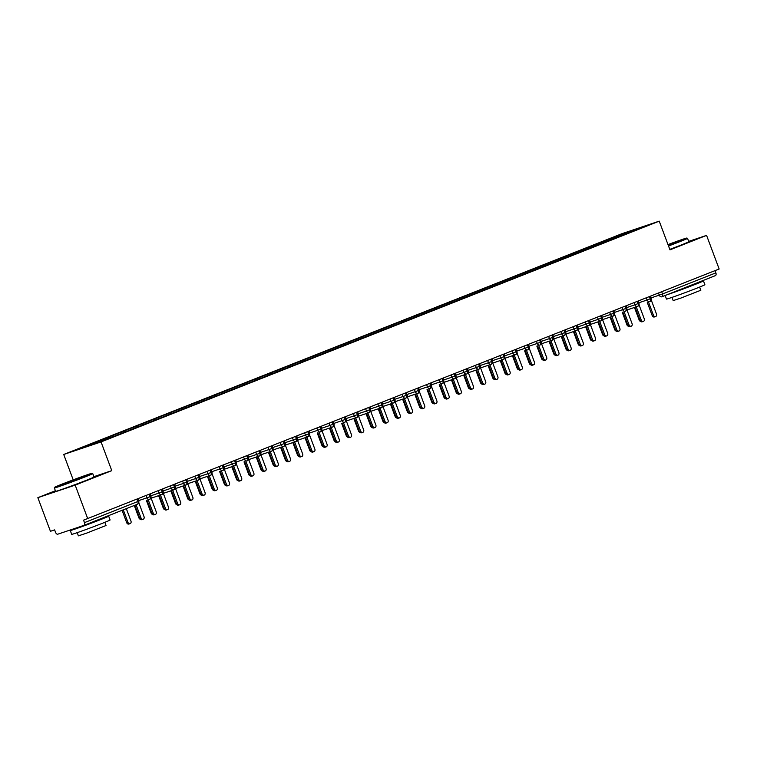 <?xml version="1.0" encoding="UTF-8"?>
<svg xmlns="http://www.w3.org/2000/svg" width="757" height="757" viewBox="0 0 757 757"><rect width="100%" height="100%" fill="white"/><g stroke="black" fill="none" stroke-linecap="round" stroke-linejoin="round"><path stroke-width="1.14" d="M55.393 490.735L37.85 497.671L50.426 531.3L54.627 529.891L55.545 532.341A2.46 1.476 -111.6 0 0 57.806 534.177L83.932 525.396A2.46 1.476 -111.6 0 0 83.98 525.377A2.46 1.476 -111.6 0 0 84.472 522.623L83.554 520.163L719.15 269.009L706.574 235.38L688.69 241.398M73.202 479.853L63.72 454.474L621.904 233.695L659.233 221.148L101.05 441.927L63.72 454.474M93.168 443.422L77.668 449.554L113.418 436.619L645.286 226.069L609.536 239.004L90.272 444.397L93.168 443.422L93.963 444.075M100 440.725L100.851 441.416M105.365 438.596L106.217 439.287M112.197 435.9L113.181 436.694M117.562 433.77L118.423 434.461M124.394 431.074L125.388 431.868M129.769 428.945L130.62 429.635M136.601 426.248L137.585 427.043M141.966 424.119L142.818 424.809M148.798 421.422L149.782 422.217M154.163 419.293L155.024 419.984M161.004 416.596L161.989 417.391M166.37 414.467L167.221 415.158M173.202 411.77L174.186 412.565M178.567 409.641L179.428 410.332M185.399 406.944L186.383 407.739M190.773 404.815L191.625 405.506M197.605 402.118L198.589 402.913M202.971 399.989L203.822 400.68M209.803 397.293L210.787 398.087M215.168 395.163L216.029 395.854M222 392.467L222.993 393.262M227.374 390.338L228.226 391.028M234.206 387.641L235.19 388.436M239.572 385.512L240.433 386.202M246.403 382.815L247.388 383.61M251.778 380.686L252.63 381.377M258.61 377.989L259.594 378.784M263.975 375.86L264.827 376.551M270.807 373.163L271.791 373.958M276.173 371.034L277.034 371.725M283.004 368.337L283.998 369.132M288.379 366.208L289.231 366.899M295.211 363.511L296.195 364.306M300.576 361.382L301.428 362.073M307.408 358.686L308.392 359.48M312.783 356.556L313.635 357.247M319.615 353.86L320.599 354.655M324.98 351.731L325.832 352.421M331.812 349.034L332.796 349.829M337.177 346.905L338.038 347.595M344.009 344.208L345.003 345.003M349.384 342.079L350.236 342.77M356.216 339.382L357.2 340.177M361.581 337.253L362.433 337.944M368.413 334.556L369.397 335.351M373.778 332.427L374.639 333.118M380.62 329.73L381.604 330.525M385.985 327.601L386.836 328.292M392.817 324.904L393.801 325.699M398.182 322.775L399.043 323.466M405.014 320.079L405.998 320.873M410.389 317.949L411.24 318.64M417.221 315.253L418.205 316.048M422.586 313.124L423.437 313.814M429.418 310.427L430.402 311.222M434.783 308.298L435.644 308.988M441.615 305.601L442.608 306.396M446.99 303.472L447.841 304.163M453.822 300.775L454.806 301.57M459.187 298.646L460.048 299.337M466.019 295.949L467.003 296.744M471.393 293.82L472.245 294.511M478.225 291.123L479.209 291.918M483.591 288.994L484.442 289.685M490.422 286.297L491.407 287.092M495.788 284.168L496.649 284.859M502.62 281.472L503.613 282.266M507.994 279.342L508.846 280.033M514.826 276.646L515.81 277.44M520.191 274.517L521.043 275.207M527.023 271.82L528.008 272.615M532.398 269.691L533.25 270.381M539.23 266.994L540.214 267.789M544.595 264.865L545.447 265.556M551.427 262.168L552.411 262.963M556.792 260.039L557.654 260.73M563.624 257.342L564.618 258.137M568.999 255.213L569.851 255.904M575.831 252.516L576.815 253.311M581.196 250.387L582.048 251.078M588.028 247.69L589.012 248.485M593.403 245.561L594.254 246.252M600.235 242.865L601.219 243.659M605.6 240.735L606.452 241.426M661.684 291.738L662.517 293.981L715.867 272.88L715.034 270.637M715.867 272.88A2.46 1.476 68.4 0 1 715.374 275.643A2.46 1.476 68.4 0 1 715.327 275.652L662.072 296.725M612.432 238.039L613.416 238.834M627.922 231.907L628.121 233.033M37.85 497.671L75.18 485.123L87.755 518.753M659.233 221.148L669.973 249.857L706.574 235.38M75.18 485.123L111.781 470.646L101.05 441.927M111.781 470.646L93.896 476.655M609.536 239.004L609.934 240.054M649.724 301.608A2.46 1.968 -108.6 0 1 649.705 301.608L649.733 301.598A2.46 1.476 -111.6 0 0 649.733 301.598A2.46 1.476 -111.6 0 0 649.761 301.589A2.46 1.476 -111.6 0 0 650.263 298.835L649.421 296.593M597.339 243.83L597.727 244.88M585.133 248.656L585.53 249.706M572.935 253.481L573.323 254.532M560.738 258.307L561.126 259.358M548.532 263.133L548.929 264.184M536.334 267.959L536.722 269.009M524.128 272.785L524.525 273.835M511.931 277.611L512.319 278.661M499.734 282.437L500.122 283.487M487.527 287.263L487.924 288.313M475.33 292.088L475.718 293.139M463.133 296.914L463.521 297.965M450.926 301.74L451.323 302.791M438.729 306.566L439.117 307.616M426.522 311.392L426.92 312.442M414.325 316.218L414.713 317.268M402.128 321.044L402.516 322.094M389.921 325.87L390.319 326.92M377.724 330.695L378.112 331.746M365.517 335.521L365.915 336.572M353.32 340.347L353.708 341.398M341.123 345.173L341.511 346.223M328.917 349.999L329.314 351.049M316.719 354.825L317.107 355.875M304.513 359.651L304.91 360.701M292.316 364.477L292.704 365.527M280.118 369.302L280.506 370.353M267.912 374.128L268.309 375.179M255.715 378.954L256.103 380.005M243.508 383.78L243.905 384.83M231.311 388.606L231.699 389.656M219.114 393.432L219.502 394.482M206.907 398.258L207.304 399.308M194.71 403.084L195.098 404.134M182.513 407.909L182.901 408.96M170.306 412.735L170.704 413.786M158.109 417.561L158.497 418.612M145.902 422.387L146.3 423.437M133.705 427.213L134.093 428.263M121.508 432.039L121.896 433.089M109.301 436.865L109.699 437.915M97.104 441.691L97.492 442.741M637.517 306.434A2.46 1.968 -108.6 0 1 637.508 306.434L626.957 309.982L637.526 306.424A2.46 1.476 -111.6 0 0 637.526 306.424A2.46 1.476 -111.6 0 0 637.564 306.415A2.46 1.476 -111.6 0 0 638.056 303.661L637.224 301.418M625.32 311.259A2.46 1.968 -108.6 0 1 625.301 311.259L625.329 311.25A2.46 1.476 -111.6 0 0 625.329 311.25A2.46 1.476 -111.6 0 0 625.358 311.241A2.46 1.476 -111.6 0 0 625.859 308.487L625.017 306.244M613.085 316.095L602.553 319.634L613.123 316.076A2.46 1.968 -108.6 0 1 613.104 316.085A2.46 1.476 -111.6 0 0 613.123 316.076A2.46 1.476 -111.6 0 0 613.161 316.066A2.46 1.476 -111.6 0 0 613.653 313.313L612.82 311.07M600.888 320.921L590.356 324.46L600.926 320.902A2.46 1.968 -108.6 0 1 600.897 320.911A2.46 1.476 -111.6 0 0 600.926 320.902A2.46 1.476 -111.6 0 0 600.963 320.892A2.46 1.476 -111.6 0 0 601.455 318.139L600.613 315.896M588.681 325.747L578.159 329.286L588.728 325.728A2.46 1.968 -108.6 0 1 588.7 325.737A2.46 1.476 -111.6 0 0 588.728 325.728A2.46 1.476 -111.6 0 0 588.757 325.718A2.46 1.476 -111.6 0 0 589.258 322.965L588.416 320.722M565.583 331.746L573.882 328.954A2.46 1.968 -108.6 0 0 576.503 330.563L576.522 330.554A2.46 1.968 -108.6 0 1 576.503 330.563L565.952 334.111L576.484 330.572A2.46 1.476 -111.6 0 0 576.522 330.554A2.46 1.476 -111.6 0 0 576.56 330.544A2.46 1.476 -111.6 0 0 577.052 327.79L576.219 325.548M553.376 336.572L561.685 333.78A2.46 1.968 -108.6 0 0 564.296 335.389A2.46 1.968 -108.6 0 1 564.296 335.389L553.755 338.937L564.277 335.398A2.46 1.476 -111.6 0 0 564.325 335.379A2.46 1.476 -111.6 0 0 564.353 335.37A2.46 1.476 -111.6 0 0 564.854 332.616L564.012 330.374M541.179 341.398L549.487 338.606A2.46 1.968 -108.6 0 0 552.099 340.215A2.46 1.968 -108.6 0 1 552.099 340.215L541.548 343.763L552.08 340.224A2.46 1.476 -111.6 0 0 552.118 340.205A2.46 1.476 -111.6 0 0 552.156 340.196A2.46 1.476 -111.6 0 0 552.648 337.442L551.815 335.2M539.911 345.041A2.46 1.968 -108.6 0 1 539.892 345.041L539.921 345.031A2.46 1.476 -111.6 0 0 539.921 345.031A2.46 1.476 -111.6 0 0 539.959 345.022A2.46 1.476 -111.6 0 0 540.451 342.268L539.618 340.025M527.714 349.866A2.46 1.968 -108.6 0 1 527.695 349.866L527.724 349.857A2.46 1.476 -111.6 0 0 527.724 349.857A2.46 1.476 -111.6 0 0 527.752 349.848A2.46 1.476 -111.6 0 0 528.254 347.094L527.411 344.851M515.479 354.702L504.947 358.241L515.517 354.683A2.46 1.968 -108.6 0 1 515.498 354.692A2.46 1.476 -111.6 0 0 515.517 354.683A2.46 1.476 -111.6 0 0 515.555 354.673A2.46 1.476 -111.6 0 0 516.047 351.92L515.214 349.677M503.282 359.528L492.75 363.067L503.32 359.509A2.46 1.968 -108.6 0 1 503.291 359.518A2.46 1.476 -111.6 0 0 503.32 359.509A2.46 1.476 -111.6 0 0 503.358 359.499A2.46 1.476 -111.6 0 0 503.85 356.746L503.008 354.503M491.075 364.354L480.544 367.893L491.113 364.335A2.46 1.968 -108.6 0 1 491.094 364.344A2.46 1.476 -111.6 0 0 491.113 364.335A2.46 1.476 -111.6 0 0 491.151 364.325A2.46 1.476 -111.6 0 0 491.643 361.572L490.81 359.329M467.977 370.353L476.276 367.561A2.46 1.968 -108.6 0 0 478.888 369.17L478.916 369.161A2.46 1.968 -108.6 0 1 478.888 369.17L468.346 372.718L478.878 369.179A2.46 1.476 -111.6 0 0 478.916 369.161A2.46 1.476 -111.6 0 0 478.954 369.151A2.46 1.476 -111.6 0 0 479.446 366.397L478.613 364.155M455.771 375.179L464.079 372.387A2.46 1.968 -108.6 0 0 466.69 373.996A2.46 1.968 -108.6 0 1 466.69 373.996L456.149 377.544L466.672 374.005A2.46 1.476 -111.6 0 0 466.719 373.986A2.46 1.476 -111.6 0 0 466.747 373.977A2.46 1.476 -111.6 0 0 467.249 371.223L466.407 368.981M443.574 380.005L451.872 377.213A2.46 1.968 -108.6 0 0 454.493 378.822A2.46 1.968 -108.6 0 1 454.493 378.822L443.943 382.37L454.474 378.831A2.46 1.476 -111.6 0 0 454.512 378.812A2.46 1.476 -111.6 0 0 454.55 378.803A2.46 1.476 -111.6 0 0 455.042 376.049L454.209 373.807M442.306 383.648A2.46 1.968 -108.6 0 1 442.287 383.648L442.315 383.638A2.46 1.476 -111.6 0 0 442.315 383.638A2.46 1.476 -111.6 0 0 442.353 383.629A2.46 1.476 -111.6 0 0 442.845 380.875L442.003 378.632M430.108 388.473A2.46 1.968 -108.6 0 1 430.09 388.473L430.118 388.464A2.46 1.476 -111.6 0 0 430.118 388.464A2.46 1.476 -111.6 0 0 430.146 388.455A2.46 1.476 -111.6 0 0 430.648 385.701L429.806 383.458M417.873 393.309L407.342 396.848L417.911 393.29A2.46 1.968 -108.6 0 1 417.892 393.299A2.46 1.476 -111.6 0 0 417.911 393.29A2.46 1.476 -111.6 0 0 417.949 393.28A2.46 1.476 -111.6 0 0 418.441 390.527L417.609 388.284M405.667 398.135L395.145 401.674L405.714 398.116A2.46 1.968 -108.6 0 1 405.686 398.125A2.46 1.476 -111.6 0 0 405.714 398.116A2.46 1.476 -111.6 0 0 405.743 398.106A2.46 1.476 -111.6 0 0 406.244 395.353L405.402 393.11M393.47 402.961L382.938 406.5L393.508 402.942A2.46 1.968 -108.6 0 1 393.489 402.951A2.46 1.476 -111.6 0 0 393.508 402.942A2.46 1.476 -111.6 0 0 393.545 402.932A2.46 1.476 -111.6 0 0 394.037 400.179L393.205 397.936M370.362 408.96L378.67 406.168A2.46 1.968 -108.6 0 0 381.282 407.777L381.31 407.768A2.46 1.968 -108.6 0 1 381.282 407.777L370.741 411.325L381.273 407.786A2.46 1.476 -111.6 0 0 381.31 407.768A2.46 1.476 -111.6 0 0 381.348 407.758A2.46 1.476 -111.6 0 0 381.84 405.004L380.998 402.762M358.165 413.786L366.473 410.994A2.46 1.968 -108.6 0 0 369.085 412.603A2.46 1.968 -108.6 0 1 369.085 412.603L358.544 416.151L369.066 412.612A2.46 1.476 -111.6 0 0 369.113 412.593A2.46 1.476 -111.6 0 0 369.142 412.584A2.46 1.476 -111.6 0 0 369.643 409.83L368.801 407.588M345.968 418.612L354.267 415.82A2.46 1.968 -108.6 0 0 356.888 417.429A2.46 1.968 -108.6 0 1 356.888 417.429L346.337 420.977L356.869 417.438A2.46 1.476 -111.6 0 0 356.907 417.419A2.46 1.476 -111.6 0 0 356.944 417.41A2.46 1.476 -111.6 0 0 357.436 414.656L356.604 412.414M344.7 422.255A2.46 1.968 -108.6 0 1 344.681 422.255L344.709 422.245A2.46 1.476 -111.6 0 0 344.709 422.245A2.46 1.476 -111.6 0 0 344.738 422.236A2.46 1.476 -111.6 0 0 345.239 419.482L344.397 417.239M332.493 427.08A2.46 1.968 -108.6 0 1 332.484 427.08L321.933 430.629L332.503 427.071A2.46 1.476 -111.6 0 0 332.503 427.071A2.46 1.476 -111.6 0 0 332.541 427.062A2.46 1.476 -111.6 0 0 333.033 424.308L332.2 422.065M320.296 431.906A2.46 1.968 -108.6 0 1 320.277 431.906L320.306 431.897A2.46 1.476 -111.6 0 0 320.306 431.897A2.46 1.476 -111.6 0 0 320.343 431.887A2.46 1.476 -111.6 0 0 320.836 429.134L320.003 426.891M308.061 436.742L297.539 440.281L308.108 436.723A2.46 1.968 -108.6 0 1 308.08 436.732A2.46 1.476 -111.6 0 0 308.108 436.723A2.46 1.476 -111.6 0 0 308.137 436.713A2.46 1.476 -111.6 0 0 308.638 433.96L307.796 431.717M295.864 441.568L285.332 445.107L295.902 441.549A2.46 1.968 -108.6 0 1 295.883 441.558A2.46 1.476 -111.6 0 0 295.902 441.549A2.46 1.476 -111.6 0 0 295.94 441.539A2.46 1.476 -111.6 0 0 296.432 438.786L295.599 436.543M272.757 447.567L281.065 444.775A2.46 1.968 -108.6 0 0 283.676 446.384L283.705 446.375A2.46 1.968 -108.6 0 1 283.676 446.384L273.135 449.932L283.667 446.393A2.46 1.476 -111.6 0 0 283.705 446.375A2.46 1.476 -111.6 0 0 283.743 446.365A2.46 1.476 -111.6 0 0 284.235 443.611L283.392 441.369M260.559 452.393L268.867 449.601A2.46 1.968 -108.6 0 0 271.479 451.21L271.498 451.2A2.46 1.968 -108.6 0 1 271.479 451.21L260.928 454.758L271.46 451.219A2.46 1.476 -111.6 0 0 271.498 451.2A2.46 1.476 -111.6 0 0 271.536 451.191A2.46 1.476 -111.6 0 0 272.028 448.437L271.195 446.195M248.362 457.219L256.661 454.427A2.46 1.968 -108.6 0 0 259.273 456.036A2.46 1.968 -108.6 0 1 259.273 456.036L248.731 459.584L259.263 456.045A2.46 1.476 -111.6 0 0 259.301 456.026A2.46 1.476 -111.6 0 0 259.339 456.017A2.46 1.476 -111.6 0 0 259.831 453.263L258.998 451.021M247.094 460.862A2.46 1.968 -108.6 0 1 247.075 460.862L247.104 460.852A2.46 1.476 -111.6 0 0 247.104 460.852A2.46 1.476 -111.6 0 0 247.132 460.843A2.46 1.476 -111.6 0 0 247.634 458.089L246.791 455.846M234.888 465.687A2.46 1.968 -108.6 0 1 234.878 465.687L224.327 469.236L234.897 465.678A2.46 1.476 -111.6 0 0 234.897 465.678A2.46 1.476 -111.6 0 0 234.935 465.669A2.46 1.476 -111.6 0 0 235.427 462.915L234.594 460.672M222.69 470.513A2.46 1.968 -108.6 0 1 222.672 470.513L222.7 470.504A2.46 1.476 -111.6 0 0 222.7 470.504A2.46 1.476 -111.6 0 0 222.738 470.494A2.46 1.476 -111.6 0 0 223.23 467.741L222.388 465.498M210.455 475.349L199.924 478.888L210.503 475.33A2.46 1.968 -108.6 0 1 210.474 475.339A2.46 1.476 -111.6 0 0 210.503 475.33A2.46 1.476 -111.6 0 0 210.531 475.32A2.46 1.476 -111.6 0 0 211.033 472.567L210.191 470.324M198.258 480.175L187.727 483.714L198.296 480.156A2.46 1.968 -108.6 0 1 198.268 480.165A2.46 1.476 -111.6 0 0 198.296 480.156A2.46 1.476 -111.6 0 0 198.334 480.146A2.46 1.476 -111.6 0 0 198.826 477.393L197.993 475.15M186.052 485L175.529 488.539L186.099 484.982A2.46 1.968 -108.6 0 1 186.071 484.991A2.46 1.476 -111.6 0 0 186.099 484.982A2.46 1.476 -111.6 0 0 186.127 484.972A2.46 1.476 -111.6 0 0 186.629 482.218L185.787 479.976M162.954 491L171.252 488.208A2.46 1.968 -108.6 0 0 173.873 489.817L173.892 489.807A2.46 1.968 -108.6 0 1 173.873 489.817L163.323 493.365L173.855 489.826A2.46 1.476 -111.6 0 0 173.892 489.807A2.46 1.476 -111.6 0 0 173.93 489.798A2.46 1.476 -111.6 0 0 174.422 487.044L173.59 484.802M150.747 495.826L159.055 493.034A2.46 1.968 -108.6 0 0 161.667 494.643A2.46 1.968 -108.6 0 1 161.667 494.643L151.126 498.191L161.657 494.652A2.46 1.476 -111.6 0 0 161.695 494.633A2.46 1.476 -111.6 0 0 161.733 494.624A2.46 1.476 -111.6 0 0 162.225 491.87L161.383 489.628M149.489 499.469A2.46 1.968 -108.6 0 1 149.47 499.469L149.498 499.459A2.46 1.476 -111.6 0 0 149.498 499.459A2.46 1.476 -111.6 0 0 149.526 499.45A2.46 1.476 -111.6 0 0 150.028 496.696L149.186 494.453M655.6 316.549L654.389 316.956A2.053 1.637 -108.6 0 1 652.212 315.622L653.423 315.215A2.053 1.637 71.4 0 0 656.47 314.004L651.228 299.971M652.212 315.622L647.273 302.431M653.423 315.215L648.494 302.024M650.944 295.987L650.623 296.999M640.649 321.403A2.053 1.637 -108.6 0 1 639.145 320.012L639.769 319.804M634.451 307.465L639.145 320.012M643.403 321.375L642.191 321.782A2.053 1.637 -108.6 0 1 640.006 320.448L641.226 320.041A2.053 1.637 71.4 0 0 644.273 318.829L639.022 304.797M640.006 320.448L635.076 307.257M641.226 320.041L636.287 306.85M638.747 300.813L638.425 301.825M631.196 326.201L629.985 326.608A2.053 1.637 -108.6 0 1 627.808 325.273L629.02 324.867A2.053 1.637 71.4 0 0 632.067 323.655L626.824 309.622M627.808 325.273L622.879 312.083M629.02 324.867L624.09 311.676M626.541 305.639L626.219 306.651M618.999 331.027L617.788 331.434A2.053 1.637 -108.6 0 1 615.611 330.099L616.823 329.692A2.053 1.637 71.4 0 0 619.869 328.481L614.627 314.448M615.611 330.099L610.672 316.909M616.823 329.692L611.883 316.502M614.343 310.465L614.022 311.477M606.802 335.853L605.581 336.259A2.053 1.637 -108.6 0 1 603.405 334.925L604.616 334.518A2.053 1.637 71.4 0 0 607.672 333.307L602.421 319.274M603.405 334.925L598.475 321.734M604.616 334.518L599.686 321.328M602.137 315.291L601.815 316.303M628.452 326.229A2.053 1.637 -108.6 0 1 626.938 324.838L627.562 324.63M622.254 312.291L626.938 324.838M616.255 331.055A2.053 1.637 -108.6 0 1 614.741 329.664L615.365 329.456M610.047 317.117L614.741 329.664M604.048 335.881A2.053 1.637 -108.6 0 1 602.544 334.49L603.168 334.282M597.85 321.943L602.544 334.49M591.851 340.707A2.053 1.637 -108.6 0 1 590.337 339.316L590.962 339.108M585.644 326.769L590.337 339.316M668.355 245.523A20.004 0.502 -20.5 0 0 679.559 241.228A20.004 0.502 -20.5 0 0 686.902 238.039A20.004 0.502 -20.5 0 0 668.005 244.587M686.902 238.039L687.536 238.332A20.496 0.511 159.5 0 1 687.545 238.341A20.496 0.511 159.5 0 1 680.013 241.597A20.496 0.511 159.5 0 1 668.535 245.997M668.09 244.823L677.543 241.559L668.27 245.296M697.576 282.683A20.496 0.511 159.5 0 1 703.452 280.875L704.89 284.717A20.496 0.511 159.5 0 1 697.348 287.972A20.496 0.511 159.5 0 1 677.26 295.533A20.496 0.511 159.5 0 1 666.482 299.072L665.148 295.504M703.452 280.875A20.496 0.511 159.5 0 1 695.92 284.13A20.496 0.511 159.5 0 1 667.419 294.605M699.638 287.054L700.831 290.253L680.94 298.05L673.181 300.595L671.989 297.397M687.545 238.341L688.813 241.72A20.496 0.511 159.5 0 1 681.272 244.975A20.496 0.511 159.5 0 1 669.794 249.375M694.585 283.866L674.525 291.795M84.765 476.494A20.004 0.502 -20.5 0 0 92.108 473.305A20.004 0.502 -20.5 0 0 81.396 476.844A20.004 0.502 -20.5 0 0 61.998 484.149A20.004 0.502 -20.5 0 0 54.646 487.309A20.004 0.502 -20.5 0 0 64.951 483.95A20.004 0.502 -20.5 0 0 84.765 476.494M92.108 473.305L92.742 473.589A20.496 0.511 159.5 0 1 92.751 473.598A20.496 0.511 159.5 0 1 85.219 476.853A20.496 0.511 159.5 0 1 65.13 484.423A20.496 0.511 159.5 0 1 54.353 487.962A20.496 0.511 159.5 0 1 54.353 487.943L54.646 487.309M79.078 478.405L64.014 483.827L79.078 478.405M102.782 517.939A20.496 0.511 159.5 0 1 108.658 516.132L110.096 519.974A20.496 0.511 159.5 0 1 102.564 523.229A20.496 0.511 159.5 0 1 82.466 530.799A20.496 0.511 159.5 0 1 71.688 534.328L70.259 530.496A20.496 0.511 159.5 0 1 74.404 528.594M108.658 516.132A20.496 0.511 159.5 0 1 101.126 519.397A20.496 0.511 159.5 0 1 81.037 526.957A20.496 0.511 159.5 0 1 70.259 530.496M104.844 522.321L106.037 525.519L86.147 533.307L78.387 535.852L77.195 532.654M92.751 473.598L94.019 476.976A20.496 0.511 159.5 0 1 86.487 480.241A20.496 0.511 159.5 0 1 66.389 487.801A20.496 0.511 159.5 0 1 55.621 491.34L54.353 487.962M99.792 519.122L95.808 521.185L78.955 527.071M594.595 340.678L593.384 341.085A2.053 1.637 -108.6 0 1 591.208 339.751L592.419 339.344A2.053 1.637 71.4 0 0 595.466 338.133L590.223 324.1M591.208 339.751L586.268 326.56M592.419 339.344L587.489 326.153M589.94 320.116L589.618 321.129M579.644 345.533A2.053 1.637 -108.6 0 1 578.14 344.142L578.764 343.933M573.446 331.594L578.14 344.142M582.398 345.504L581.187 345.911A2.053 1.637 -108.6 0 1 579.001 344.577L580.222 344.17A2.053 1.637 71.4 0 0 583.269 342.959L578.017 328.926M579.001 344.577L574.071 331.386M580.222 344.17L575.282 330.979M577.742 324.942L577.421 325.955M570.191 350.33L568.98 350.737A2.053 1.637 -108.6 0 1 566.804 349.403L568.015 348.996A2.053 1.637 71.4 0 0 571.071 347.785L565.82 333.752M566.804 349.403L561.874 336.212M568.015 348.996L563.085 335.805M565.536 329.768L565.214 330.781M557.994 355.156L556.783 355.563A2.053 1.637 -108.6 0 1 554.607 354.229L555.818 353.822A2.053 1.637 71.4 0 0 558.865 352.611L553.622 338.578M554.607 354.229L549.667 341.038M555.818 353.822L550.888 340.631M553.339 334.594L553.017 335.606M545.797 359.982L544.576 360.389A2.053 1.637 -108.6 0 1 542.4 359.055L543.611 358.648A2.053 1.637 71.4 0 0 546.668 357.436L541.416 343.404M542.4 359.055L537.47 345.864M543.611 358.648L538.681 345.457M541.132 339.42L540.81 340.432M567.447 350.359A2.053 1.637 -108.6 0 1 565.933 348.968L566.567 348.759M561.249 336.42L565.933 348.968M555.25 355.184A2.053 1.637 -108.6 0 1 553.736 353.793L554.361 353.585M549.043 341.246L553.736 353.793M543.043 360.01A2.053 1.637 -108.6 0 1 541.539 358.619L542.163 358.411M536.845 346.072L541.539 358.619M530.846 364.836A2.053 1.637 -108.6 0 1 529.332 363.445L529.957 363.237M524.639 350.898L529.332 363.445M533.59 364.808L532.379 365.215A2.053 1.637 -108.6 0 1 530.203 363.88L531.414 363.474A2.053 1.637 71.4 0 0 534.461 362.262L529.219 348.229M530.203 363.88L525.273 350.69M531.414 363.474L526.484 350.283M528.935 344.246L528.613 345.258M521.393 369.634L520.182 370.041A2.053 1.637 -108.6 0 1 517.996 368.706L519.217 368.299A2.053 1.637 71.4 0 0 522.264 367.088L517.012 353.055M517.996 368.706L513.066 355.516M519.217 368.299L514.277 355.109M516.738 349.072L516.416 350.084M509.187 374.46L507.975 374.866A2.053 1.637 -108.6 0 1 505.799 373.532L507.01 373.125A2.053 1.637 71.4 0 0 510.067 371.914L504.815 357.881M505.799 373.532L500.869 360.341M507.01 373.125L502.08 359.935M504.531 353.898L504.209 354.91M496.989 379.285L495.778 379.692A2.053 1.637 -108.6 0 1 493.602 378.358L494.813 377.951A2.053 1.637 71.4 0 0 497.86 376.74L492.618 362.707M493.602 378.358L488.662 365.167M494.813 377.951L489.883 364.76M492.334 358.723L492.012 359.736M484.792 384.111L483.572 384.518A2.053 1.637 -108.6 0 1 481.395 383.184L482.606 382.777A2.053 1.637 71.4 0 0 485.663 381.566L480.411 367.533M481.395 383.184L476.465 369.993M482.606 382.777L477.676 369.586M480.127 363.549L479.806 364.562M518.64 369.662A2.053 1.637 -108.6 0 1 517.135 368.271L517.76 368.063M512.442 355.724L517.135 368.271M506.442 374.488A2.053 1.637 -108.6 0 1 504.938 373.097L505.562 372.889M500.245 360.55L504.938 373.097M494.245 379.314A2.053 1.637 -108.6 0 1 492.731 377.923L493.356 377.715M488.038 365.376L492.731 377.923M482.039 384.14A2.053 1.637 -108.6 0 1 480.534 382.749L481.159 382.54M475.841 370.201L480.534 382.749M469.842 388.966A2.053 1.637 -108.6 0 1 468.328 387.575L468.952 387.366M463.644 375.027L468.328 387.575M472.586 388.937L471.374 389.344A2.053 1.637 -108.6 0 1 469.198 388.01L470.409 387.603A2.053 1.637 71.4 0 0 473.456 386.392L468.214 372.359M469.198 388.01L464.268 374.819M470.409 387.603L465.479 374.412M467.93 368.375L467.608 369.388M457.635 393.791A2.053 1.637 -108.6 0 1 456.13 392.4L456.755 392.192M451.437 379.853L456.13 392.4M460.388 393.763L459.177 394.17A2.053 1.637 -108.6 0 1 456.991 392.836L458.212 392.429A2.053 1.637 71.4 0 0 461.259 391.218L456.017 377.185M456.991 392.836L452.061 379.645M458.212 392.429L453.273 379.238M455.733 373.201L455.411 374.213M445.438 398.617A2.053 1.637 -108.6 0 1 443.933 397.226L444.558 397.018M439.24 384.679L443.933 397.226M448.182 398.589L446.971 398.996A2.053 1.637 -108.6 0 1 444.794 397.662L446.005 397.255A2.053 1.637 71.4 0 0 449.062 396.043L443.81 382.011M444.794 397.662L439.864 384.471M446.005 397.255L441.076 384.064M443.526 378.027L443.205 379.039M433.241 403.443A2.053 1.637 -108.6 0 1 431.727 402.052L432.351 401.844M427.033 389.505L431.727 402.052M435.985 403.415L434.773 403.822A2.053 1.637 -108.6 0 1 432.597 402.487L433.808 402.081A2.053 1.637 71.4 0 0 436.855 400.869L431.613 386.836M432.597 402.487L427.658 389.297M433.808 402.081L428.878 388.89M431.329 382.853L431.007 383.865M421.034 408.269A2.053 1.637 -108.6 0 1 419.529 406.878L420.154 406.67M414.836 394.331L419.529 406.878M423.788 408.241L422.567 408.648A2.053 1.637 -108.6 0 1 420.39 407.313L421.611 406.906A2.053 1.637 71.4 0 0 424.658 405.695L419.406 391.662M420.39 407.313L415.461 394.123M421.611 406.906L416.672 393.716M419.132 387.679L418.81 388.691M408.837 413.095A2.053 1.637 -108.6 0 1 407.323 411.704L407.947 411.496M402.639 399.157L407.323 411.704M411.581 413.067L410.37 413.473A2.053 1.637 -108.6 0 1 408.193 412.139L409.405 411.732A2.053 1.637 71.4 0 0 412.451 410.521L407.209 396.488M408.193 412.139L403.263 398.948M409.405 411.732L404.475 398.542M406.925 392.505L406.604 393.517M396.64 417.921A2.053 1.637 -108.6 0 1 395.126 416.53L395.75 416.322M390.432 403.983L395.126 416.53M399.384 417.892L398.173 418.299A2.053 1.637 -108.6 0 1 395.996 416.965L397.207 416.558A2.053 1.637 71.4 0 0 400.254 415.347L395.012 401.314M395.996 416.965L391.057 403.774M397.207 416.558L392.268 403.367M394.728 397.33L394.406 398.343M384.433 422.747A2.053 1.637 -108.6 0 1 382.928 421.356L383.553 421.147M378.235 408.808L382.928 421.356M387.187 422.718L385.966 423.125A2.053 1.637 -108.6 0 1 383.79 421.791L385.001 421.384A2.053 1.637 71.4 0 0 388.057 420.173L382.805 406.14M383.79 421.791L378.86 408.6M385.001 421.384L380.071 408.193M382.522 402.156L382.2 403.169M372.236 427.573A2.053 1.637 -108.6 0 1 370.722 426.182L371.346 425.973M366.028 413.634L370.722 426.182M374.98 427.544L373.769 427.951A2.053 1.637 -108.6 0 1 371.592 426.617L372.804 426.21A2.053 1.637 71.4 0 0 375.851 424.999L370.608 410.966M371.592 426.617L366.653 413.426M372.804 426.21L367.874 413.019M370.324 406.982L370.003 407.995M360.029 432.398A2.053 1.637 -108.6 0 1 358.525 431.007L359.149 430.799M353.831 418.46L358.525 431.007M362.783 432.37L361.572 432.777A2.053 1.637 -108.6 0 1 359.386 431.443L360.606 431.036A2.053 1.637 71.4 0 0 363.653 429.825L358.402 415.792M359.386 431.443L354.456 418.252M360.606 431.036L355.667 417.845M358.127 411.808L357.806 412.82M347.832 437.224A2.053 1.637 -108.6 0 1 346.318 435.833L346.952 435.625M341.634 423.286L346.318 435.833M350.576 437.196L349.365 437.603A2.053 1.637 -108.6 0 1 347.189 436.269L348.4 435.862A2.053 1.637 71.4 0 0 351.456 434.65L346.204 420.618M347.189 436.269L342.259 423.078M348.4 435.862L343.47 422.671M345.921 416.634L345.599 417.646M335.635 442.05A2.053 1.637 -108.6 0 1 334.121 440.659L334.745 440.451M329.427 428.112L334.121 440.659M338.379 442.022L337.168 442.429A2.053 1.637 -108.6 0 1 334.991 441.094L336.203 440.688A2.053 1.637 71.4 0 0 339.25 439.476L334.007 425.443M334.991 441.094L330.052 427.904M336.203 440.688L331.263 427.497M333.723 421.46L333.402 422.472M323.428 446.876A2.053 1.637 -108.6 0 1 321.924 445.485L322.548 445.277M317.23 432.938L321.924 445.485M326.182 446.848L324.961 447.255A2.053 1.637 -108.6 0 1 322.785 445.92L323.996 445.513A2.053 1.637 71.4 0 0 327.052 444.302L321.801 430.269M322.785 445.92L317.855 432.73M323.996 445.513L319.066 432.313M321.517 426.286L321.195 427.298M311.231 451.702A2.053 1.637 -108.6 0 1 309.717 450.311L310.342 450.103M305.024 437.764L309.717 450.311M313.975 451.674L312.764 452.08A2.053 1.637 -108.6 0 1 310.588 450.746L311.799 450.339A2.053 1.637 71.4 0 0 314.846 449.128L309.604 435.095M310.588 450.746L305.648 437.555M311.799 450.339L306.869 437.139M309.32 431.112L308.998 432.124M299.024 456.528A2.053 1.637 -108.6 0 1 297.52 455.137L298.144 454.929M292.827 442.59L297.52 455.137M301.778 456.499L300.567 456.906A2.053 1.637 -108.6 0 1 298.381 455.572L299.602 455.165A2.053 1.637 71.4 0 0 302.649 453.954L297.397 439.921M298.381 455.572L293.451 442.381M299.602 455.165L294.662 441.965M297.123 435.937L296.801 436.95M286.827 461.354A2.053 1.637 -108.6 0 1 285.323 459.963L285.947 459.754M280.629 447.415L285.323 459.963M289.571 461.325L288.36 461.732A2.053 1.637 -108.6 0 1 286.184 460.398L287.395 459.991A2.053 1.637 71.4 0 0 290.451 458.78L285.2 444.747M286.184 460.398L281.254 447.207M287.395 459.991L282.465 446.791M284.916 440.763L284.594 441.776M274.63 466.18A2.053 1.637 -108.6 0 1 273.116 464.789L273.741 464.58M268.423 452.241L273.116 464.789M277.374 466.151L276.163 466.558A2.053 1.637 -108.6 0 1 273.987 465.224L275.198 464.817A2.053 1.637 71.4 0 0 278.245 463.606L273.003 449.573M273.987 465.224L269.047 452.033M275.198 464.817L270.268 451.617M272.719 445.589L272.397 446.602M262.424 471.005A2.053 1.637 -108.6 0 1 260.919 469.614L261.543 469.406M256.226 457.067L260.919 469.614M265.177 470.977L263.956 471.384A2.053 1.637 -108.6 0 1 261.78 470.05L262.991 469.643A2.053 1.637 71.4 0 0 266.048 468.432L260.796 454.399M261.78 470.05L256.85 456.859M262.991 469.643L258.061 456.443M260.512 450.415L260.19 451.427M250.226 475.831A2.053 1.637 -108.6 0 1 248.712 474.44L249.337 474.232M244.019 461.893L248.712 474.44M252.97 475.803L251.759 476.21A2.053 1.637 -108.6 0 1 249.583 474.876L250.794 474.469A2.053 1.637 71.4 0 0 253.841 473.257L248.599 459.225M249.583 474.876L244.653 461.685M250.794 474.469L245.864 461.268M248.315 455.241L247.993 456.253M238.02 480.657A2.053 1.637 -108.6 0 1 236.515 479.266L237.14 479.058M231.822 466.719L236.515 479.266M240.773 480.629L239.562 481.036A2.053 1.637 -108.6 0 1 237.376 479.701L238.597 479.295A2.053 1.637 71.4 0 0 241.644 478.083L236.392 464.05M237.376 479.701L232.446 466.511M238.597 479.295L233.658 466.094M236.118 460.067L235.796 461.079M225.823 485.483A2.053 1.637 -108.6 0 1 224.318 484.092L224.943 483.884M219.625 471.545L224.318 484.092M228.567 485.455L227.355 485.862A2.053 1.637 -108.6 0 1 225.179 484.527L226.39 484.12A2.053 1.637 71.4 0 0 229.447 482.909L224.195 468.876M225.179 484.527L220.249 471.337M226.39 484.12L221.46 470.92M223.911 464.893L223.589 465.905M213.625 490.309A2.053 1.637 -108.6 0 1 212.111 488.918L212.736 488.71M207.418 476.371L212.111 488.918M216.37 490.281L215.158 490.687A2.053 1.637 -108.6 0 1 212.982 489.353L214.193 488.946A2.053 1.637 71.4 0 0 217.24 487.735L211.998 473.702M212.982 489.353L208.043 476.162M214.193 488.946L209.263 475.746M211.714 469.719L211.392 470.731M201.419 495.135A2.053 1.637 -108.6 0 1 199.914 493.744L200.539 493.536M195.221 481.197L199.914 493.744M204.172 495.106L202.952 495.513A2.053 1.637 -108.6 0 1 200.775 494.179L201.987 493.772A2.053 1.637 71.4 0 0 205.043 492.561L199.791 478.528M200.775 494.179L195.845 480.988M201.987 493.772L197.057 480.572M199.517 474.544L199.195 475.557M189.222 499.961A2.053 1.637 -108.6 0 1 187.708 498.57L188.332 498.361M183.024 486.022L187.708 498.57M191.966 499.932L190.755 500.339A2.053 1.637 -108.6 0 1 188.578 499.005L189.789 498.598A2.053 1.637 71.4 0 0 192.836 497.387L187.594 483.354M188.578 499.005L183.648 485.814M189.789 498.598L184.859 485.398M187.31 479.37L186.988 480.383M177.024 504.787A2.053 1.637 -108.6 0 1 175.51 503.396L176.135 503.187M170.817 490.848L175.51 503.396M179.769 504.758L178.557 505.165A2.053 1.637 -108.6 0 1 176.372 503.831L177.592 503.424A2.053 1.637 71.4 0 0 180.639 502.213L175.397 488.18M176.372 503.831L171.442 490.64M177.592 503.424L172.653 490.224M175.113 484.196L174.791 485.209M164.818 509.612A2.053 1.637 -108.6 0 1 163.313 508.221L163.938 508.013M158.62 495.674L163.313 508.221M167.571 509.584L166.351 509.991A2.053 1.637 -108.6 0 1 164.174 508.657L165.386 508.25A2.053 1.637 71.4 0 0 168.442 507.039L163.19 493.006M164.174 508.657L159.244 495.466M165.386 508.25L160.456 495.05M162.906 489.022L162.585 490.034M152.621 514.438A2.053 1.637 -108.6 0 1 151.107 513.047L151.731 512.839M146.413 500.5L151.107 513.047M155.365 514.41L154.154 514.817A2.053 1.637 -108.6 0 1 151.977 513.483L153.188 513.076A2.053 1.637 71.4 0 0 156.235 511.864L150.993 497.832M151.977 513.483L147.038 500.292M153.188 513.076L148.258 499.875M150.709 493.848L150.388 494.86M140.414 519.264A2.053 1.637 -108.6 0 1 138.91 517.873L139.534 517.665M134.273 505.487L138.91 517.873M143.168 519.236L141.956 519.643A2.053 1.637 -108.6 0 1 139.771 518.308L140.991 517.902A2.053 1.637 71.4 0 0 144.038 516.69L138.786 502.657M139.771 518.308L134.888 505.241M140.991 517.902L136.08 504.768M138.512 498.674L138.19 499.686M130.1 523.636L128.889 524.043A2.053 1.637 -108.6 0 1 126.703 522.699L127.924 522.292A2.053 1.637 71.4 0 0 130.97 521.081L126.315 508.628M123.268 509.839L127.924 522.292M122.076 510.313L126.703 522.699M661.826 296.81L661.902 296.782A2.46 1.968 -108.6 0 1 659.29 295.173L658.476 293.006M650.982 297.965L662.517 293.981A2.46 1.476 68.4 0 1 662.025 296.744A2.46 1.476 68.4 0 1 661.978 296.753A2.46 1.968 -108.6 0 1 661.902 296.782A2.46 2.46 0 0 0 662.025 296.744L715.374 275.643M84.472 522.623L137.821 501.522A2.46 1.476 -111.6 0 1 137.329 504.276A2.46 1.476 -111.6 0 1 137.282 504.294L84.018 525.358M83.98 525.377L137.329 504.276A2.46 2.46 0 0 0 138.73 501.125L137.821 501.522L136.989 499.279M649.761 301.589A2.46 2.46 0 0 0 651.162 298.438L647.093 299.999L646.279 297.832M638.785 302.8L647.093 299.999A2.46 1.968 -108.6 0 0 649.705 301.608M626.588 307.626L634.886 304.825L634.082 302.658M614.381 312.452L622.689 309.651L621.876 307.484M602.184 317.278L610.492 314.477L609.678 312.31M589.977 322.094L598.285 319.303L597.481 317.136M577.78 326.92L586.088 324.128L585.275 321.962M576.56 330.544A2.46 2.46 0 0 0 577.96 327.393L573.882 328.954L573.077 326.787M564.353 335.37A2.46 2.46 0 0 0 565.753 332.219L561.685 333.78L560.871 331.613M552.156 340.196A2.46 2.46 0 0 0 553.556 337.045L549.487 338.606L548.674 336.439M528.982 346.223L537.281 343.432L536.476 341.265M516.776 351.049L525.084 348.258L524.27 346.091M504.578 355.875L512.877 353.084L512.073 350.917M492.372 360.701L500.68 357.91L499.866 355.743M480.175 365.527L488.483 362.735L487.669 360.569M478.954 369.151A2.46 2.46 0 0 0 480.354 366L476.276 367.561L475.472 365.394M466.747 373.977A2.46 2.46 0 0 0 468.148 370.826L464.079 372.387L463.265 370.22M454.55 378.803A2.46 2.46 0 0 0 455.951 375.652L451.872 377.213L451.068 375.046M431.367 384.83L439.675 382.039L438.861 379.872M419.17 389.656L427.478 386.865L426.664 384.698M406.973 394.482L415.271 391.691L414.467 389.524M394.766 399.308L403.074 396.517L402.26 394.35M382.569 404.134L390.877 401.342L390.063 399.176M381.348 407.758A2.46 2.46 0 0 0 382.749 404.607L378.67 406.168L377.857 404.001M369.142 412.584A2.46 2.46 0 0 0 370.542 409.433L366.473 410.994L365.659 408.827M356.944 417.41A2.46 2.46 0 0 0 358.345 414.259L354.267 415.82L353.462 413.653M333.761 423.437L342.069 420.646L341.256 418.479M321.564 428.263L329.872 425.472L329.058 423.305M309.367 433.089L317.666 430.298L316.861 428.131M297.16 437.915L305.468 435.124L304.655 432.957M284.963 442.741L293.262 439.949L292.457 437.783M283.743 446.365A2.46 2.46 0 0 0 285.134 443.214L281.065 444.775L280.251 442.608M271.536 451.191A2.46 2.46 0 0 0 272.936 448.04L268.867 449.601L268.054 447.434M259.339 456.017A2.46 2.46 0 0 0 260.739 452.866L256.661 454.427L255.857 452.26M236.156 462.044L244.464 459.253L243.65 457.086M223.958 466.87L232.257 464.079L231.453 461.912M211.752 471.696L220.06 468.905L219.246 466.738M199.555 476.522L207.863 473.731L207.049 471.564M187.358 481.348L195.656 478.556L194.852 476.39M175.151 486.174L183.459 483.382L182.645 481.215M173.93 489.798A2.46 2.46 0 0 0 175.331 486.647L171.262 488.208L170.448 486.041M161.733 494.624A2.46 2.46 0 0 0 163.124 491.473L159.055 493.034L158.241 490.867M138.55 500.651L146.858 497.86L146.044 495.693M637.564 306.415A2.46 2.46 0 0 0 638.965 303.264L634.886 304.825A2.46 1.968 -108.6 0 0 637.508 306.434M625.358 311.241A2.46 2.46 0 0 0 626.758 308.09L622.689 309.651A2.46 1.968 -108.6 0 0 625.301 311.259M613.161 316.066A2.46 2.46 0 0 0 614.561 312.915L610.492 314.477A2.46 1.968 -108.6 0 0 613.104 316.085M600.963 320.892A2.46 2.46 0 0 0 602.364 317.741L598.285 319.303A2.46 1.968 -108.6 0 0 600.897 320.911M588.757 325.718A2.46 2.46 0 0 0 590.157 322.567L586.088 324.128A2.46 1.968 -108.6 0 0 588.7 325.737M539.959 345.022A2.46 2.46 0 0 0 541.359 341.871L537.281 343.432A2.46 1.968 -108.6 0 0 539.892 345.041M527.752 349.848A2.46 2.46 0 0 0 529.152 346.697L525.084 348.258A2.46 1.968 -108.6 0 0 527.695 349.866M515.555 354.673A2.46 2.46 0 0 0 516.955 351.522L512.877 353.084A2.46 1.968 -108.6 0 0 515.498 354.692M503.358 359.499A2.46 2.46 0 0 0 504.749 356.348L500.68 357.91A2.46 1.968 -108.6 0 0 503.291 359.518M491.151 364.325A2.46 2.46 0 0 0 492.552 361.174L488.483 362.735A2.46 1.968 -108.6 0 0 491.094 364.344M442.353 383.629A2.46 2.46 0 0 0 443.744 380.478L439.675 382.039A2.46 1.968 -108.6 0 0 442.287 383.648M430.146 388.455A2.46 2.46 0 0 0 431.547 385.304L427.478 386.865A2.46 1.968 -108.6 0 0 430.09 388.473M417.949 393.28A2.46 2.46 0 0 0 419.35 390.129L415.271 391.691A2.46 1.968 -108.6 0 0 417.892 393.299M405.743 398.106A2.46 2.46 0 0 0 407.143 394.955L403.074 396.517A2.46 1.968 -108.6 0 0 405.686 398.125M393.545 402.932A2.46 2.46 0 0 0 394.946 399.781L390.877 401.342M393.489 402.951A2.46 1.968 -108.6 0 1 390.867 401.342M344.738 422.236A2.46 2.46 0 0 0 346.138 419.085L342.069 420.646A2.46 1.968 -108.6 0 0 344.681 422.255M332.541 427.062A2.46 2.46 0 0 0 333.941 423.911L329.872 425.472A2.46 1.968 -108.6 0 0 332.484 427.08M320.343 431.887A2.46 2.46 0 0 0 321.744 428.736L317.666 430.298A2.46 1.968 -108.6 0 0 320.277 431.906M308.137 436.713A2.46 2.46 0 0 0 309.537 433.562L305.468 435.124A2.46 1.968 -108.6 0 0 308.08 436.732M295.94 441.539A2.46 2.46 0 0 0 297.34 438.388L293.262 439.949A2.46 1.968 -108.6 0 0 295.883 441.558M247.132 460.843A2.46 2.46 0 0 0 248.533 457.692L244.464 459.253A2.46 1.968 -108.6 0 0 247.075 460.862M234.935 465.669A2.46 2.46 0 0 0 236.335 462.518L232.257 464.079A2.46 1.968 -108.6 0 0 234.878 465.687M222.738 470.494A2.46 2.46 0 0 0 224.129 467.343L220.06 468.905A2.46 1.968 -108.6 0 0 222.672 470.513M210.531 475.32A2.46 2.46 0 0 0 211.932 472.169L207.863 473.731A2.46 1.968 -108.6 0 0 210.474 475.339M198.334 480.146A2.46 2.46 0 0 0 199.734 476.995L195.656 478.556A2.46 1.968 -108.6 0 0 198.268 480.165M186.127 484.972A2.46 2.46 0 0 0 187.528 481.821L183.459 483.382A2.46 1.968 -108.6 0 0 186.071 484.991M149.526 499.45A2.46 2.46 0 0 0 150.927 496.299L146.858 497.86A2.46 1.968 -108.6 0 0 149.47 499.469M651.162 298.438L650.339 296.233M638.965 303.264L638.132 301.059M626.758 308.09L625.935 305.885M614.561 312.915L613.738 310.711M602.364 317.741L601.531 315.537M590.157 322.567L589.334 320.362M577.96 327.393L577.127 325.188M565.753 332.219L564.93 330.014M553.556 337.045L552.733 334.84M541.359 341.871L540.526 339.666M529.152 346.697L528.329 344.492M516.955 351.522L516.123 349.318M504.749 356.348L503.925 354.144M492.552 361.174L491.728 358.969M480.354 366L479.522 363.795M468.148 370.826L467.324 368.621M455.951 375.652L455.118 373.447M443.744 380.478L442.921 378.273M431.547 385.304L430.724 383.099M419.35 390.129L418.517 387.925M407.143 394.955L406.32 392.751M394.946 399.781L394.123 397.576M382.749 404.607L381.916 402.402M370.542 409.433L369.719 407.228M358.345 414.259L357.512 412.054M346.138 419.085L345.315 416.88M333.941 423.911L333.118 421.706M321.744 428.736L320.911 426.532M309.537 433.562L308.714 431.358M297.34 438.388L296.507 436.183M285.134 443.214L284.31 441.009M272.936 448.04L272.113 445.835M260.739 452.866L259.906 450.661M248.533 457.692L247.709 455.487M236.335 462.518L235.503 460.313M224.129 467.343L223.306 465.139M211.932 472.169L211.108 469.965M199.734 476.995L198.902 474.79M187.528 481.821L186.705 479.616M175.331 486.647L174.507 484.442M163.124 491.473L162.301 489.268M150.927 496.299L150.104 494.094M138.73 501.125L137.897 498.92"/></g></svg>
